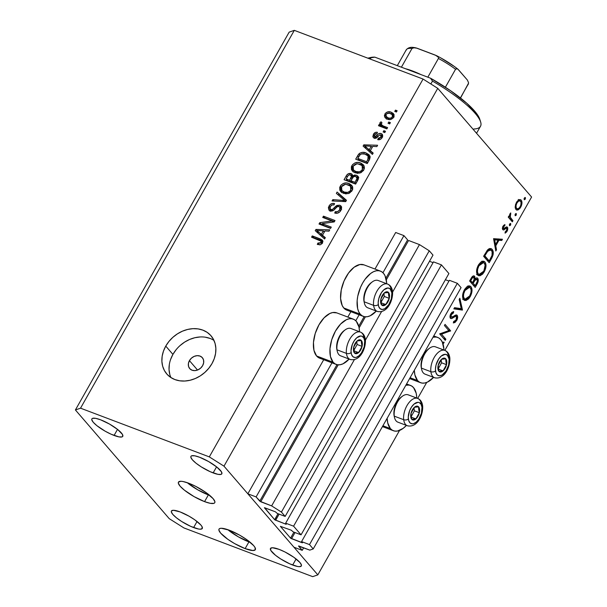 <?xml version="1.0" encoding="UTF-8"?>
<svg xmlns="http://www.w3.org/2000/svg" width="607" height="607" viewBox="0 0 607 607"><rect width="100%" height="100%" fill="white"/><g stroke="black" fill="none" stroke-linecap="round" stroke-linejoin="round"><path stroke-width="0.91" d="M303.675 547.802L302.225 550.352L293.97 547.233L247.846 493.802L256.101 496.921L259.758 501.162L336.984 364.663L259.758 501.162L271.632 505.897L281.42 512.08L285.153 516.413L277.232 513.416L275.373 511.784L264.584 507.718L274.652 519.698L278.029 513.719L274.819 519.858L286.193 524.311L285.662 523.181L293.583 526.178L441.426 264.872L448.899 273.537L301.064 534.835L293.135 531.838L291.284 530.207L280.373 526.33L290.556 538.121L293.94 532.142L290.556 538.121L290.973 538.455L302.096 542.734L301.565 541.603L309.494 544.6L313.227 548.933L309.805 550.117L298.682 545.928L302.225 550.352L303.675 547.802M298.568 546.118L309.805 550.117L313.227 548.933L461.07 287.627L313.227 548.933L309.494 544.6L457.329 283.302L309.494 544.6L301.565 541.603L449.408 280.305L301.565 541.603L302.506 542.779L290.556 538.121L280.373 526.33L291.284 530.207L293.135 531.838L301.064 534.835L293.583 526.178L441.426 264.872L433.497 261.875L285.662 523.181L433.497 261.875L441.426 264.872L448.899 273.537L301.064 534.835L293.583 526.178L285.662 523.181L286.193 524.311L274.652 519.698L264.402 507.748L275.373 511.784L277.232 513.416L285.153 516.413L432.996 255.107L285.153 516.413L281.42 512.08L429.255 250.782L281.42 512.08L271.632 505.897L354.412 359.587L271.632 505.897L260.737 501.777L256.101 496.921L332.439 361.984L256.101 496.921L247.846 493.802L323.713 359.708L247.846 493.802L293.97 547.233L302.225 550.352L298.568 546.118M461.07 287.627L457.329 283.302L449.408 280.305L457.329 283.302L461.07 287.627M448.968 281.071L445.401 279.721L448.968 281.071M295.032 532.559L291.535 538.743L295.032 532.559M433.064 262.641L429.49 261.291L433.064 262.641M279.129 514.129L275.624 520.313L279.129 514.129M432.996 255.107L429.255 250.782L419.467 244.598L392.608 292.066L419.467 244.598L408.572 240.478L386.295 279.857L408.572 240.478L419.467 244.598L429.255 250.782L432.996 255.107M381.583 311.558L365.444 340.095L381.583 311.558M365.376 316.824L359.124 327.879L365.376 316.824M338.213 364.845L260.737 501.777L338.213 364.845M407.593 239.856L403.936 235.622L382.949 272.718L403.936 235.622L395.681 232.496L375.005 269.038L395.681 232.496L403.936 235.622L407.593 239.856L385.915 278.181L407.593 239.856M358.745 326.202L364.154 316.642L358.745 326.202M359.61 313.963L355.778 320.739L359.61 313.963M350.884 311.679L347.834 317.066L350.884 311.679M336.126 364.405A24.212 12.922 -69.3 0 0 349.162 359.071L343.023 363.798L340.186 364.724L337.515 364.769L335.125 363.927L333.106 362.235L316.596 355.99A24.212 12.922 110.7 0 0 319.616 358.16L336.126 364.405A24.212 12.922 -69.3 0 1 333.106 362.235L330.458 356.59L329.973 348.684L331.733 339.723L335.466 331.073L340.603 324.047L346.362 319.722L349.2 318.789L351.87 318.743L354.26 319.586L356.279 321.278A24.212 12.922 -69.3 0 1 359.496 331.741M380.43 271.094L363.919 264.849A24.212 12.922 110.7 0 0 344.594 279.781A24.212 12.922 110.7 0 0 343.767 307.969L360.277 314.214A24.212 12.922 -69.3 0 1 361.104 286.026A24.212 12.922 -69.3 0 1 380.43 271.094A24.212 12.922 -69.3 0 1 383.449 273.256L385.028 275.73L386.621 282.642M390.369 428.565L382.918 425.75L390.369 428.565L387.721 422.92L387.152 418.269A24.212 12.922 -69.3 0 0 390.369 428.565A24.212 12.922 -69.3 0 0 393.389 430.735A24.212 12.922 -69.3 0 0 406.424 425.393L403.185 428.352L397.448 431.053L394.778 431.099L392.388 430.257L390.369 428.565M416.713 396.993L416.19 393.253L413.542 387.607A24.212 12.922 -69.3 0 0 410.522 385.445A24.212 12.922 -69.3 0 0 405.833 385.255L409.126 385.073L411.516 385.915L413.542 387.607A24.212 12.922 -69.3 0 1 416.759 398.071M417.54 380.543A24.212 12.922 -69.3 0 1 414.323 370.247L414.892 374.898L417.54 380.543L410.089 377.729L417.54 380.543L419.558 382.235L421.948 383.078L424.619 383.032L427.457 382.099L433.595 377.372A24.212 12.922 -69.3 0 1 420.56 382.706A24.212 12.922 -69.3 0 1 417.54 380.543M443.929 350.042A24.212 12.922 -69.3 0 0 440.712 339.586L438.686 337.894L436.296 337.052L433.003 337.234A24.212 12.922 -69.3 0 1 437.693 337.424A24.212 12.922 -69.3 0 1 440.712 339.586L442.291 342.06L443.884 348.972M187.267 482.702A20.873 4.909 -150.5 0 0 208.368 494.917L204.567 501.625A20.873 4.909 29.5 0 1 185.863 491.291A20.873 4.909 29.5 0 1 178.45 482.14A20.873 4.909 29.5 0 1 188.663 483.202L182.95 481.51L180.833 481.283L178.473 482.102L178.321 483.119L180.104 486.169L184.407 490.168L194.058 496.602L204.567 501.625L210.28 503.317L213.914 503.347L214.764 502.725L214.916 501.708L213.125 498.658L205.925 492.489L195.591 486.29L188.663 483.202A20.873 4.909 29.5 0 1 207.366 493.537A20.873 4.909 29.5 0 1 214.779 502.695A20.873 4.909 29.5 0 1 204.567 501.625L208.368 494.917A20.873 4.909 -150.5 0 0 209.756 495.426L197.852 489.895L187.267 482.702M227.83 529.683A20.873 4.909 -150.5 0 0 248.931 541.899L245.129 548.614A20.873 4.909 29.5 0 1 226.426 538.28A20.873 4.909 29.5 0 1 219.013 529.122A20.873 4.909 29.5 0 1 229.226 530.184L221.396 528.272L219.878 528.469L219.036 529.092L218.884 530.101L220.667 533.151L227.868 539.327L234.621 543.591L245.129 548.614L252.96 550.526L255.327 549.707L254.925 547.317L253.688 545.64L246.488 539.471L239.735 535.207L229.226 530.184A20.873 4.909 29.5 0 1 247.929 540.518A20.873 4.909 29.5 0 1 255.342 549.676A20.873 4.909 29.5 0 1 245.129 548.614L248.931 541.899A20.873 4.909 -150.5 0 0 250.319 542.408L238.414 536.876L227.83 529.683M189.43 360.641L197.541 370.035L189.43 360.641L191.463 358.13L194.187 356.377L197.199 355.656L200.029 356.081L202.252 357.569L203.527 359.913L203.664 362.743L202.632 365.642A8.346 6.783 139.2 0 1 189.71 368.593A8.346 6.783 139.2 0 1 189.43 360.641A8.346 6.783 139.2 0 1 202.351 357.682A8.346 6.783 139.2 0 1 202.632 365.642L200.606 368.153L197.874 369.898L194.87 370.619L192.032 370.202L189.816 368.707L188.534 366.37L188.398 363.532L189.43 360.641M213.975 340.413A29.219 23.734 -40.8 0 0 172.919 354.397L165.764 346.104A29.219 23.734 139.2 0 1 210.993 335.754A29.219 23.734 139.2 0 1 211.987 363.593L208.816 368.244L204.878 372.387L200.325 375.854L195.325 378.51L190.09 380.255L184.801 381.029L179.664 380.801L174.892 379.565L170.65 377.387L167.107 374.337L164.406 370.543L162.638 366.142L161.887 361.309L162.168 356.233L163.48 351.096L165.764 346.104L168.936 341.453L172.874 337.31L177.426 333.85L182.419 331.187L187.662 329.442L192.95 328.668L198.079 328.903L202.859 330.132L207.101 332.31L210.637 335.36L213.345 339.154L215.106 343.554L215.864 348.388L215.576 353.464L214.271 358.6L211.987 363.593A29.219 23.734 139.2 0 1 166.758 373.942A29.219 23.734 139.2 0 1 165.764 346.104L172.919 354.397A29.219 23.734 -40.8 0 0 170.931 377.577M193.618 527.574A17.74 4.173 29.5 0 1 177.714 518.788A17.74 4.173 29.5 0 1 171.417 511.011A17.74 4.173 29.5 0 1 180.097 511.913L173.435 510.282L171.432 510.98L171.303 511.845L172.82 514.433L176.478 517.839L181.713 521.527L190.75 526.39L198.474 529.008L200.272 529.205L202.283 528.507L201.934 526.474L200.887 525.047L194.771 519.804L189.027 516.178L180.097 511.913A17.74 4.173 29.5 0 1 195.993 520.692A17.74 4.173 29.5 0 1 202.298 528.477A17.74 4.173 29.5 0 1 193.618 527.574L197.047 521.504L193.618 527.574M114.086 435.447A17.74 4.173 29.5 0 1 98.182 426.668A17.74 4.173 29.5 0 1 91.885 418.883A17.74 4.173 29.5 0 1 100.565 419.786L95.709 418.352L92.621 418.329L91.9 418.853L91.771 419.718L93.288 422.313L96.945 425.712L105.148 431.182L111.218 434.263L118.942 436.881L122.03 436.911L122.751 436.38L122.409 434.354L117.705 429.528L109.503 424.058L100.565 419.786A17.74 4.173 29.5 0 1 116.461 428.572A17.74 4.173 29.5 0 1 122.766 436.357A17.74 4.173 29.5 0 1 114.086 435.447L117.515 429.377L114.086 435.447M213.14 472.914A17.74 4.173 29.5 0 1 197.237 464.135A17.74 4.173 29.5 0 1 190.939 456.35A17.74 4.173 29.5 0 1 199.62 457.253L194.764 455.819L191.675 455.796L190.955 456.32L190.826 457.185L192.343 459.78L196 463.179L201.236 466.874L210.272 471.73L217.996 474.355L221.085 474.378L221.805 473.847L221.464 471.821L216.76 466.995L208.558 461.525L199.62 457.253A17.74 4.173 29.5 0 1 215.515 466.039A17.74 4.173 29.5 0 1 221.821 473.824A17.74 4.173 29.5 0 1 213.14 472.914L216.57 466.851L213.14 472.914M356.347 176.849L358.107 177.123L356.84 175.415L358.198 176.569L358.6 177.972L355.626 184.103L344.07 179.725L346.635 175.256L348.319 173.746L351.407 173.761L352.705 175.901L354.609 175.021L356.499 175.271L352.705 175.901L352.143 174.33L351.066 173.602C349.033 173.063 347.424 173.822 346.24 175.893L344.07 179.725L355.626 184.103L357.781 180.294L357.955 176.242L356.499 175.271L358.525 177.305M292.673 565.041A17.74 4.173 29.5 0 1 276.769 556.255A17.74 4.173 29.5 0 1 270.472 548.478A17.74 4.173 29.5 0 1 279.152 549.381L272.49 547.749L270.487 548.447L270.828 550.481L275.532 555.306L280.768 558.994L289.805 563.857L297.529 566.475L299.327 566.672L301.338 565.974L301.459 565.109L299.941 562.522L293.826 557.272L285.032 552.006L279.152 549.381A17.74 4.173 29.5 0 1 295.048 558.167A17.74 4.173 29.5 0 1 301.353 565.944A17.74 4.173 29.5 0 1 292.673 565.041L296.102 558.971L292.673 565.041M169.247 518.666L75.405 409.96L289.167 32.133L75.405 409.96L80.534 408.177L209.309 456.889L423.071 79.062L294.304 30.35L80.534 408.177L294.304 30.35L289.167 32.133L294.304 30.35L423.071 79.062L209.309 456.889L223.983 466.161L317.833 574.867L399.543 430.446L317.833 574.867L312.696 576.65L183.929 527.938L169.247 518.666L75.405 409.96L80.534 408.177L209.309 456.889L223.983 466.161L437.753 88.334L223.983 466.161L317.833 574.867L312.696 576.65L183.929 527.938L169.247 518.666M531.595 197.04L437.753 88.334L423.071 79.062L437.753 88.334L531.595 197.04L444.84 350.391L531.595 197.04M417.669 398.412L426.713 382.425L417.669 398.412M441.509 334.176L445.879 339.237L445.25 340.352L439.68 333.903L448.816 330.58L444.438 325.504L445.06 324.396L450.629 330.845L441.509 334.176L450.629 330.845L445.06 324.396L444.438 325.504L448.816 330.58L439.68 333.903L445.25 340.352L445.879 339.237L443.527 338.349L445.879 339.237L441.509 334.176L439.999 333.607L441.509 334.176M457.154 315.321L451.039 317.15L449.977 316.748L451.039 317.15L451.358 314.525L450.599 314.236L451.358 314.525L453.437 312.931L451.934 312.362L453.437 312.931L453.664 311.535L450.857 313.736C449.87 315.632 449.726 317.15 450.432 318.288L451.669 318.576L450.265 318.045L451.669 318.576L453.573 317.431L452.473 317.013L453.573 317.431L455.72 316.232L454.355 315.716L456.517 316.422L456.092 319.935L453.626 321.573L453.323 322.947L456.661 320.595C457.784 318.409 457.944 316.649 457.154 315.321L456.153 314.942L457.154 315.321L457.64 316.642L456.851 320.253L455.03 322.461L453.323 322.947L453.626 321.573L454.878 321.209L456.092 319.935L456.714 316.771L455.569 316.277L451.904 318.485L450.834 318.576L449.984 316.915L450.546 314.343L451.843 312.446L453.664 311.535L453.437 312.931L451.176 314.866L451.039 317.15L452.048 317.249L455.789 315.003L457.154 315.321L456.699 315.003M462.466 309.927L453.846 308.864L454.522 307.681L461.237 308.637L459.18 299.441L459.856 298.249L462.466 309.927L459.856 298.249L459.18 299.441L461.237 308.637L454.522 307.681L453.846 308.864L462.375 310.086L459.074 308.834L454.256 308.144L459.074 308.834L462.375 310.086L459.158 308.675L462.466 309.927M470.235 296.603L468.619 298.864L465.888 300.556L463.649 299.759L462.61 296.815L462.974 293.287L464.704 289.296L466.874 286.8L469.575 285.889L471.244 287.096L472.003 289.691L471.677 292.999L470.235 296.603C472.314 292.445 472.565 289.16 470.971 286.739L469.962 285.996L464.325 289.926C462.276 294.076 462.048 297.354 463.649 299.759L464.628 300.473L470.235 296.603L469.454 296.307L470.235 296.603M484.219 271.883L482.603 274.144L479.871 275.836L477.633 275.039L476.594 272.095L476.958 268.567L478.688 264.576L480.858 262.08L483.559 261.177L485.228 262.376L485.987 264.978L485.661 268.279L484.219 271.883C486.306 267.733 486.548 264.44 484.955 262.019L483.946 261.276L478.316 265.206C476.26 269.356 476.032 272.634 477.633 275.039L478.612 275.753L484.219 271.883L483.438 271.587L484.219 271.883M495.813 250.987L493.559 238.672L502.444 239.257L501.761 240.463L498.946 240.228L495.775 245.827L496.496 249.773L495.813 250.987L496.496 249.773L495.775 245.827L498.946 240.228L501.761 240.463L502.444 239.257L493.559 238.672L495.813 250.987M525.359 197.609L524.311 198.102L524.198 199.665L525.245 199.172L524.069 198.732L525.245 199.172L524.296 199.756L524.122 198.535L524.858 197.525L525.442 197.73L525.343 198.967L525.207 197.495M345.785 309.661L343.767 307.969L342.189 305.496L340.595 298.583L341.248 289.979L344.048 281.003L348.562 273.013L354.116 267.224L359.86 264.523L363.972 264.864M321.004 358.525L318.614 357.682L316.596 355.99L313.948 350.345L313.462 342.439L315.223 333.478L318.956 324.828L324.092 317.802L329.851 313.478L332.689 312.544L336.802 312.893M515.927 209.506L515.199 207.495L515.555 204.453L517.043 201.463L519.076 199.718L520.783 199.771L521.58 200.72L521.944 203.246L521.542 205.287L520.123 208.125L518.196 209.87L516.936 210.09L515.927 209.506L516.633 210.014L520.669 207.253C522.179 204.278 522.361 201.911 521.216 200.158L519.076 199.718L516.458 202.374L515.191 206.592L515.927 209.506M516.307 213.611L515.26 214.104L515.138 215.675L516.185 215.182L515.017 214.734L516.185 215.182L515.244 215.758L515.518 213.747L516.307 213.611L516.291 214.969L516.147 213.497M512.93 220.72L512.308 221.828L508.241 217.116L508.863 216.009L509.463 216.699L509.705 214.468L510.722 212.92L510.183 217.04L512.93 220.72L510.282 217.321L510.722 212.92L510.039 213.725L509.463 216.699L508.863 216.009L508.241 217.116L512.308 221.828L512.93 220.72L510.578 219.833L512.93 220.72M510.662 223.596L509.614 224.089L509.493 225.652L510.54 225.159L509.372 224.719L510.54 225.159L509.592 225.736L509.417 224.522L510.161 223.513L510.737 223.717L510.646 224.947L510.502 223.482M502.778 229.681L502.384 228.573L502.763 226.639L504.887 224.522L504.812 225.675L503.378 226.98L503.294 228.407L504 228.642L507.05 226.927L507.786 227.928L507.604 230.106L506.663 231.904L505.1 233.156L505.145 231.988L506.868 230.053L506.83 228.338L506.192 228.224L503.818 229.939L502.778 229.681L503.643 229.992L506.268 228.194L506.83 228.338L506.579 230.69L505.145 231.988L505.1 233.156L507.118 231.214L507.437 227.208L506.572 226.897L503.385 228.551L503.499 226.737L504.812 225.675L504.887 224.522L503.006 226.161L502.778 229.681L503.643 229.992L502.763 229.658L503.643 229.992M492.201 249.424L493.263 252.231L493.059 254.879L489.174 262.71L483.612 256.26L487.762 249.735L489.303 248.658L491.017 248.574L492.201 249.424L491.055 248.589L487.444 250.076L483.612 256.26L489.174 262.71L491.344 258.878L490.555 258.582L491.344 258.878C493.574 254.887 493.863 251.73 492.201 249.424L489.788 248.513L492.201 249.424M477.739 278.31L476.609 277.877L477.739 278.31C476.981 277.551 476.055 277.794 474.97 279.038L474.264 278.772L474.97 279.038L474.591 276.238L473.566 275.851L474.591 276.238C473.43 275.426 472.223 276.2 470.986 278.567L469.628 280.98L475.19 287.43L477.087 284.084L476.305 283.788L477.087 284.084L475.19 287.43L469.628 280.98L471.836 277.217L473.316 275.912L474.757 276.466L474.97 279.038L476.48 277.907L477.61 278.181L478.263 280.517L477.087 284.084C478.384 281.709 478.604 279.781 477.739 278.31L477.216 277.93M442.306 342.09L444.172 342.249L443.489 343.456L442.837 343.403L443.489 343.456L444.172 342.249L442.306 342.09M322.089 223.634L331.293 227.117L330.565 228.399L319.009 224.029L319.783 222.663L331.946 220.933L322.727 217.45L323.455 216.16L335.011 220.531L334.237 221.912L322.089 223.634L334.237 221.912L335.011 220.531L323.455 216.16L322.727 217.45L331.946 220.933L319.783 222.663L319.009 224.029L330.565 228.399L331.293 227.117L322.089 223.634L323.683 225.478L322.089 223.634M339.791 205.196L341.392 206.585L341.475 209.21L339.791 211.889L337.28 213.232L334.715 213.019L335.292 211.676L337.416 211.691L339.298 210.295L340.186 208.292L339.503 206.699L337.431 206.623L333.493 210.333L331.43 211.099L328.971 210.159L328.379 207.541L330.011 204.711L332.082 203.497L334.571 203.611L333.994 204.946L331.946 205.007L330.223 206.782L329.958 208.785L331.187 209.711L332.795 209.324L336.855 205.424L339.791 205.196L335.952 206.054L332.264 209.65L330.178 209.149L330.345 206.57C331.263 205.06 332.484 204.521 333.994 204.946L334.571 203.611C332.272 202.958 330.405 203.793 328.971 206.099L328.895 210.075L330.102 210.887C332.037 211.357 333.721 210.644 335.163 208.755C336.225 207.124 337.538 206.365 339.101 206.494L339.814 206.972L339.662 209.734C338.531 211.509 337.075 212.154 335.292 211.676L334.715 213.019C337.249 213.785 339.328 212.905 340.952 210.356L341.013 206.023L339.791 205.196L341.377 207.033L339.791 205.196M337.105 192.04L346.46 200.302L345.709 201.63L332.059 200.955L332.811 199.627L344.693 200.522L336.354 193.367L337.105 192.04L336.354 193.367L344.693 200.522L332.811 199.627L332.059 200.955L345.709 201.63L346.46 200.302L337.105 192.04M352.098 190.659L349.382 193.201L345.793 193.861L341.559 192.343L339.837 190.241L339.73 187.343L341.005 185.105L343.281 183.473L346.225 182.95L349.495 183.746L351.779 185.401L352.804 187.874L352.098 190.659L352.394 186.349L348.949 183.526C345.641 182.161 342.743 183.041 340.246 186.167L340.573 191.455L343.554 193.367L348.228 193.618L352.098 190.659M363.722 170.112L361.006 172.654L357.417 173.321L353.183 171.796L351.461 169.694L351.354 166.796L352.629 164.558L354.905 162.926L357.849 162.403L361.112 163.2L363.403 164.854L364.428 167.335L363.722 170.112L364.018 165.81L360.573 162.98C357.265 161.614 354.367 162.494 351.87 165.62L352.197 170.908L355.178 172.82L359.852 173.071L363.722 170.112M370.338 150.688L373.184 153.07L372.425 154.406L363.107 146.09L363.813 144.838L377.6 145.255L376.848 146.59L372.781 146.363L370.338 150.688L372.781 146.363L376.848 146.59L377.6 145.255L363.813 144.838L363.107 146.09L372.425 154.406L373.184 153.07L370.338 150.688L371.932 152.524L370.338 150.688M395.476 110.125L397.13 110.747L396.401 112.029L394.747 111.407L395.476 110.125L394.747 111.407L396.401 112.029L397.13 110.747L395.476 110.125L396.69 111.529L395.476 110.125M391.113 112.174L393.199 113.395L394.019 114.746L393.973 116.453L393.055 118.077L389.747 119.587L386.917 118.957L385.073 117.697L384.383 115.717L385.43 113.251L387.812 111.84L391.113 112.174C388.753 111.157 386.682 111.771 384.891 114.01L385.081 117.705L387.296 119.109C389.679 120.171 391.781 119.571 393.602 117.303L393.427 113.638L391.113 112.174L392.706 114.017L391.113 112.174M388.753 121.999L390.407 122.629L389.679 123.911L388.032 123.282L388.753 121.999L388.032 123.282L389.679 123.911L390.407 122.629L388.753 121.999L389.967 123.403L388.753 121.999M383.237 125.953L387.592 127.599L386.864 128.889L378.465 125.71L379.185 124.42L380.528 124.928L379.77 123.153L381.029 121.81L381.962 122.743L381.204 124.45L383.237 125.953L381.439 124.875L383.237 126.916L381.651 125.072L381.317 123.555L381.962 122.743L381.029 121.81L379.899 122.849L380.528 124.928L379.185 124.42L378.465 125.71L386.864 128.889L387.592 127.599L383.237 125.953L384.823 127.796L383.237 125.953M383.852 130.672L385.506 131.294L384.777 132.576L383.123 131.954L383.852 130.672L383.123 131.954L384.777 132.576L385.506 131.294L383.852 130.672L385.066 132.068L383.852 130.672M374.436 138.442L374.701 136.75L375.892 138.108L374.724 136.765L374.61 134.769L376.864 133.677L377.44 132.334C375.733 131.977 374.382 132.652 373.381 134.359L374.307 135.422L373.381 134.359L373.282 137.531L374.17 138.115C375.862 138.373 377.311 137.645 378.525 135.938L379.678 134.898L380.604 134.898L380.968 137.053L381.833 138.055L380.968 137.053L378.26 138.297L379.458 139.686L378.26 138.297L377.683 139.64C379.527 140.05 381.006 139.375 382.122 137.599L382.175 134.23L381.128 133.532L382.676 135.331L381.128 133.532L382.44 134.602L382.622 136.37L381.75 138.168L380.179 139.466L377.683 139.64L378.26 138.297L379.785 138.206L380.968 137.053L381.31 135.786L380.604 134.898L379.678 134.898L375.346 138.244L373.692 137.872L372.842 136.598L373.548 134.086L375.718 132.318L377.44 132.334L376.864 133.677L375.589 133.775L374.61 134.769L374.208 135.907L374.838 136.795L378.851 133.631L381.128 133.532C379.527 133.108 378.131 133.715 376.947 135.369L375.657 136.621L374.405 136.552L375.999 138.388M366.135 153.002L368.912 154.664L370.164 157.099L369.61 159.345L367.25 163.556L355.694 159.186L358.267 154.724L359.792 153.169L362.607 152.357L366.135 153.002C363.783 151.864 361.408 152.137 358.987 153.814L355.694 159.186L367.25 163.556L369.314 159.914L369.208 154.975L366.135 153.002L367.721 154.838L366.135 153.002M322.484 235.273L325.329 237.656L324.57 238.991L315.245 230.675L315.959 229.423L329.745 229.841L328.994 231.176L324.927 230.956L322.484 235.273L324.927 230.956L328.994 231.176L329.745 229.841L315.959 229.423L315.245 230.675L324.57 238.991L325.329 237.656L322.484 235.273L324.077 237.117L322.484 235.273M320.951 240.941L321.095 242.557L322.059 243.665L321.095 242.557L317.878 243.088L319.434 244.879L317.878 243.088L317.302 244.431L320.504 244.75L322.416 243.126L320.504 244.75L317.302 244.431L317.878 243.088L320.625 243.103L321.194 241.267L311.558 237.185L312.286 235.903L321.869 239.765L322.787 240.933L322.416 243.126L322.385 240.228L320.132 238.87L312.286 235.903L311.558 237.185L319.494 240.19L322.658 242.906M210.014 338.425L205.242 337.188M200.105 336.961L194.817 337.735L189.574 339.48L184.581 342.136L180.029 345.603M176.091 349.746L172.919 354.397L170.635 359.39M169.323 364.526L169.042 369.602L169.801 374.436M386.113 118.547L386.158 116.567M385.84 115.11L384.891 114.01L385.84 115.11M390.673 113.57L393.981 114.624M394.163 114.738L391.113 113.608M386.272 116.271L386.363 119.116M393.488 116.119L394.125 116.969M389.611 119.67L387.812 118.502M388.017 117.826L386.31 116.764L386.075 114.503C387.395 113.039 388.859 112.697 390.468 113.494L392.19 114.564L392.418 116.817L393.275 117.811L392.418 116.817C391.098 118.282 389.626 118.623 388.017 117.826L389.535 119.587L388.017 117.826L389.785 118.213L391.507 117.758L392.646 116.24L392.266 114.662L389.375 113.175L386.712 113.752L385.938 114.784L385.953 116.187L388.017 117.826M386.31 116.764L389.391 119.579M393.928 116.597L392.19 114.564M381.416 124.837L382.122 126.772L380.627 126.529L379.185 124.42L380.779 126.264L382.122 126.772L380.528 124.928L382.122 126.772L381.484 124.693M381.173 124.329L379.899 122.849L381.173 124.329M381.894 122.811L381.029 121.81L381.894 122.811M381.651 125.072L383.237 126.916L387.016 128.623L382.926 126.582M380.604 134.898L382.653 137.045M374.405 138.184L374.663 136.848M376.613 137.736L375.657 136.621L376.613 137.736M377.956 136.529L376.947 135.369L377.956 136.529M381.09 135.232L382.683 135.369M382.714 135.376L380.437 135.475M379.178 138.745L380.119 137.781M364.853 147.645L365.368 146.735L364.853 147.645M364.754 145.923L363.813 144.838L364.754 145.923M371.704 146.871L372.486 146.894L371.704 146.871M371.932 152.524L372.986 153.412L371.932 152.524M368.115 149.163L370.816 151.598L368.115 149.163M370.938 151.378L364.663 145.915L366.249 147.759L364.663 145.915L371.196 146.279L372.182 147.425L371.196 146.279L369.231 149.754L370.938 151.378M357.864 160.005L358.373 159.102L357.864 160.005M358.654 156.849L357.667 155.703L358.654 156.849M359.913 154.884L358.987 153.814L359.913 154.884M370.103 156.151L365.27 154.231L369.868 155.961M367.402 163.291L359.359 160.256L367.402 163.291M367.933 155.84L364.792 154.072L361.506 153.905L359.852 154.952L357.773 158.412L366.628 161.758L357.773 158.412L359.359 160.256L357.773 158.412L360.217 154.58C362.022 153.541 363.745 153.442 365.391 154.277L368.062 155.984L367.872 159.558L368.866 160.703L367.872 159.558L366.628 161.758L367.614 162.904L366.628 161.758L368.525 158.063L368.085 156.007L369.655 157.828M353.153 171.773L352.849 168.996M352.902 166.819L351.87 165.62L352.902 166.819M359.875 164.277L362.167 164.823L360.573 162.98L362.167 164.823L364.003 165.779M364.185 165.916L361.635 164.634L359.276 164.239M352.948 168.64L353.289 172.039M352.804 169.247L352.75 169.846M362.91 166.849L363.29 167.137M364.056 168.025L364.375 168.799M357.515 173.39L355.558 172.342M355.194 172.024L354.738 171.462M355.922 171.546L353.433 169.99L353.228 166.121L356.901 163.799L359.814 164.247L362.136 165.726L362.364 169.611L363.327 170.726L362.364 169.611C360.512 171.925 358.365 172.57 355.922 171.546L357.455 173.321L355.922 171.546L359.344 171.849L361.81 170.4L362.887 167.82L361.871 165.453L357.667 163.791L355.831 164.004L353.911 165.21L352.834 167.031L352.804 168.837L353.949 170.484L355.922 171.546M353.433 169.99L357.318 173.314M364.321 168.632L362.136 165.726M346.24 180.552L346.749 179.649L346.24 180.552M347.227 177.047L346.24 175.893L347.227 177.047M351.081 175.264L352.652 175.446L351.066 173.602L352.667 175.453L350.618 175.347M353.517 176.834L352.705 175.901L353.517 176.834M358.76 177.426L356.203 176.865M352.014 175.279L351.324 175.241M355.778 183.838L352.538 182.616L355.778 183.838M351.552 181.47L351.187 182.1L347.735 180.795L351.187 182.1L349.602 180.264L346.149 178.959L347.735 180.795L346.149 178.959L347.341 176.857C348.023 175.248 349.086 174.619 350.527 174.96L352.568 177.942L351.491 176.69L350.884 177.995L351.87 179.141L350.884 177.995L349.602 180.264L351.187 182.1L351.552 181.47M352.948 177.403L351.263 175.431M355.004 182.305L350.952 180.772L352.538 182.616L350.952 180.772L352.288 178.405C353.099 176.766 354.26 176.151 355.785 176.561L358.084 179.71L356.999 178.458L356.446 179.755L357.432 180.901L356.446 179.755L355.004 182.305L355.99 183.451L355.004 182.305L356.999 178.458L356.066 176.683L354.799 176.387L353.282 177.024L350.952 180.772L355.004 182.305M358.35 179.088L356.681 177.145M347.341 176.857L346.149 178.959L349.602 180.264L351.536 176.106L351.013 175.211L349.594 174.808L348.213 175.514L347.341 176.857M341.529 192.32L341.225 189.543M341.278 187.358L340.246 186.167L341.278 187.358M348.251 184.816L350.543 185.363L348.949 183.526L350.543 185.363L352.379 186.326M352.561 186.463L350.011 185.181L347.652 184.786M341.324 189.187L341.665 192.586M341.18 189.794L341.126 190.393M351.286 187.396L351.665 187.684M352.432 188.572L352.75 189.346M345.891 193.936L343.934 192.889M343.57 192.571L343.114 192.009M344.298 192.093L341.809 190.537L341.604 186.668L345.277 184.346L348.19 184.794L350.512 186.266L350.74 190.158L351.703 191.273L350.74 190.158C348.888 192.465 346.741 193.109 344.298 192.093L345.831 193.861L344.298 192.093L347.72 192.396L350.186 190.939L351.263 188.367L350.247 186L346.043 184.331L344.207 184.551L342.287 185.75L341.21 187.571L341.18 189.384L342.325 191.03L344.298 192.093M341.809 190.537L345.694 193.853M352.697 189.172L350.512 186.266M334.032 201.054L332.811 199.627L334.032 201.054M343.623 201.524L342.591 200.333L343.623 201.524M345.649 201.623L344.693 200.522L345.649 201.623M338.122 194.9L338.698 193.876L346.293 200.591L338.698 193.876L338.122 194.9M336.695 213.307L335.292 211.676L336.695 213.307M340.641 210.864L339.662 209.734L340.641 210.864M341.544 209.005L339.814 206.972M330.208 208.649L329.95 210.819L330.071 209.013M330.003 207.298L328.971 206.099L330.003 207.298M332.059 211.001L330.861 209.612L332.059 211.001M333.084 210.599L332.264 209.65L333.084 210.599M334.981 208.952L334.138 207.973L334.981 208.952M336.817 207.055L335.952 206.054L336.817 207.055M339.685 206.843L341.612 207.139M341.718 207.184L339.442 206.888M329.95 210.819L330.117 211.335M341.271 208.679L341.65 209.218M321.179 224.848L319.783 222.663L321.369 224.507L322.681 224.317L321.179 224.848M332.947 222.094L331.946 220.933L332.947 222.094M324.897 218.27L323.455 216.16L325.048 218.004L334.434 221.555L324.897 218.27M323.683 225.478L330.709 228.133L323.683 225.478M316.998 232.238L317.514 231.32L316.998 232.238M316.892 230.508L315.959 229.423L316.892 230.508M323.85 231.457L324.631 231.479L323.85 231.457M324.077 237.117L325.132 237.997L324.077 237.117M320.261 233.748L322.962 236.184L320.261 233.748M323.083 235.964L316.808 230.501L318.394 232.344L316.808 230.501L323.334 230.865L324.328 232.011L323.334 230.865L321.369 234.34L323.083 235.964M323 241.305L313.728 238.012L312.286 235.903L313.88 237.747L321.725 240.713L320.132 238.87L322.856 241.222M364.663 145.915L369.231 149.754L371.196 146.279L364.663 145.915M316.808 230.501L321.369 234.34L323.334 230.865L316.808 230.501M363.297 316.376L346.787 310.131A24.212 12.922 110.7 0 1 343.767 307.969L360.277 314.214A24.212 12.922 -69.3 0 0 363.297 316.376A24.212 12.922 -69.3 0 0 376.332 311.042L370.194 315.777L367.356 316.702L364.686 316.748L362.296 315.906L360.277 314.214L358.699 311.74L357.629 308.568L357.144 300.662L357.751 296.231L360.55 287.248L362.637 283.052L365.073 279.258L370.627 273.469L373.533 271.693L376.37 270.768L379.034 270.722L381.424 271.564L383.449 273.256A24.212 12.922 -69.3 0 1 386.667 283.712M353.259 319.115L336.748 312.871A24.212 12.922 110.7 0 0 317.423 327.81A24.212 12.922 110.7 0 0 316.596 355.99L333.106 362.235A24.212 12.922 -69.3 0 1 333.933 334.055A24.212 12.922 -69.3 0 1 353.259 319.115A24.212 12.922 -69.3 0 1 356.279 321.278L358.927 326.923L359.45 330.663M519.638 199.559L521.216 200.158L519.638 199.559M519.979 206.987L520.669 207.253L519.979 206.987M518.644 201.046L518.279 199.468M518.249 200.189L520.047 200.871L518.575 201.145L516.959 202.958C518.287 200.894 519.501 200.333 520.594 201.266C521.459 202.601 521.322 204.407 520.169 206.676C518.856 208.755 517.657 209.332 516.565 208.398L515.244 207.905L516.565 208.398C515.692 207.063 515.821 205.249 516.959 202.958L516.284 202.7L516.959 202.958L516.109 205.265L516.087 207.419L516.914 208.694L518.279 208.687L519.751 207.344L520.829 205.181L521.056 202.245L520.047 200.871L520.594 201.266M517.088 208.778L516.565 208.398M508.651 216.395L509.463 216.699L508.651 216.395M510.032 213.732L510.813 214.028L510.032 213.732M509.781 214.271L510.419 214.514L509.781 214.271M508.499 216.646L510.282 217.321L508.499 216.646M509.212 218.247L511.564 219.135L509.212 218.247M503.711 225.258L504.812 225.675L503.711 225.258M502.831 226.487L503.499 226.737L502.831 226.487M502.384 228.164L503.385 228.551L502.384 228.164M503.931 228.664L503.385 228.551M507.437 227.208L506.572 226.897M506.42 230.948L507.118 231.214L506.42 230.948M506.268 228.194L506.83 228.338M503.962 228.657L505.077 229.082L503.962 228.657M498.62 238.938L501.761 240.463L498.461 239.219L495.646 238.976L498.946 240.228L495.517 239.196L498.62 238.938M494.804 245.463L495.775 245.827L494.804 245.463M495.524 249.409L496.496 249.773L495.524 249.409M493.582 238.801L494.743 238.9L493.582 238.801M494.682 239.864L498.043 240.144L494.743 238.9L498.043 240.144L495.547 244.568L494.568 244.196L495.547 244.568L494.682 239.864L493.711 239.492L494.682 239.864L495.547 244.568L498.043 240.144L494.682 239.864M489.265 248.673L489.659 249.5M489.773 249.856L489.401 248.916M489.234 260.942L484.029 255.517L484.811 255.813L485.297 254.948L484.523 254.652L485.297 254.948L487.603 251.328L486.723 250.995L487.603 251.328L490.706 249.894L491.571 250.532C492.55 251.662 492.656 253.423 491.89 255.82L489.234 260.942L486.882 260.046L489.234 260.942L492.027 255.418L492.118 251.442L490.304 249.796L487.869 251.025L484.811 255.813L489.234 260.942M482.755 261.185L484.955 262.019L482.755 261.185M482.079 261.382L482.398 262.118M476.571 274.584L477.193 274.394M482.519 262.535L481.928 261.131M478.915 265.813L483.544 262.558L484.325 263.127C485.608 265.145 485.38 267.862 483.627 271.268L479.037 274.501L476.806 273.378L478.255 273.932C476.981 271.928 477.201 269.22 478.915 265.813L478.141 265.517L478.915 265.813L477.633 269.242L477.481 271.997L478.255 273.932L480.091 274.546L482.315 273.112L483.916 270.737L485.13 265.236L484.204 262.998L482.482 262.497L480.243 263.977L478.915 265.813M474.591 276.238L474.135 275.904M470.827 280.533L471.677 279.023L470.895 278.734L471.677 279.023C472.451 277.482 473.217 276.929 473.976 277.361C474.484 278.628 474.173 280.13 473.028 281.853L472.61 282.596L470.258 281.709L472.61 282.596L470.046 280.237L472.61 282.596L474.135 279.463L473.741 277.179L472.504 277.771L470.827 280.533M472.307 276.625L473.976 277.361M473.179 283.257L473.597 282.521L472.815 282.232L473.597 282.521L474.97 280.29L473.984 279.918L474.97 280.29L477.11 279.417C477.633 280.738 477.314 282.293 476.146 284.076L475.251 285.654L472.899 284.766L475.251 285.654L473.179 283.257L470.827 282.369L473.179 283.257L475.251 285.654L477.36 281.223L477.322 279.804L476.662 279.159L475.243 279.956L473.179 283.257M475.342 278.643L477.11 279.417M468.771 285.905L470.971 286.739L468.771 285.905M468.096 286.094L468.414 286.838M462.587 299.304L463.209 299.114M468.536 287.255L467.944 285.844M464.932 290.533L469.56 287.27L470.342 287.847C471.624 289.858 471.389 292.574 469.643 295.988L465.053 299.213L462.822 298.098L464.272 298.644C462.997 296.641 463.217 293.94 464.932 290.533L464.158 290.237L464.932 290.533L463.649 293.955L463.498 296.717L464.522 298.894L466.108 299.266L468.323 297.825L469.788 295.723L470.956 292.559L471.146 289.949L470.22 287.71L468.498 287.217L466.259 288.689L464.932 290.533M459.082 308.333L459.074 308.834L459.082 308.333M456.661 320.595L455.865 320.291L456.661 320.595M455.72 316.232L456.517 316.422M450.432 318.288L450.834 318.584M449.977 316.839L451.039 317.15M448.277 329.95L450.629 330.845L448.277 329.95M448.672 330.405L450.485 331.096L448.672 330.405M442.753 343.175L443.489 343.456L442.753 343.175M418.64 408.261L418.625 406.865A7.307 3.9 -69.3 0 1 419.574 409.27L418.762 409.695L418.64 408.261L418.762 409.695L419.574 409.27L419.24 407.889L417.775 406.258L415.605 406.462L413.321 408.435L411.531 411.66L410.719 415.256L411.705 419.3L413.579 420.044L417.001 417.73L418.792 414.513L419.574 409.27A7.307 3.9 -69.3 0 1 419.338 412.699A7.307 3.9 -69.3 0 1 415.878 418.913A7.307 3.9 -69.3 0 1 411.705 419.3A7.307 3.9 -69.3 0 1 410.985 413.473A7.307 3.9 -69.3 0 1 414.444 407.251L410.985 413.473L411.705 419.3L415.878 418.913L419.338 412.699L418.762 409.695L419.338 412.699L415.878 418.913L411.705 419.3L410.985 413.473L414.444 407.251A7.307 3.9 -69.3 0 1 418.625 406.865L414.444 407.251L418.625 406.865L418.64 408.261M394.193 416.136L393.989 414.976A13.187 7.041 110.7 0 0 394.178 416.091L394.467 417.373A14.606 7.792 -69.3 0 1 394.254 416.144A14.606 7.792 -69.3 0 1 402.487 396.174L401.424 396.948A13.187 7.041 110.7 0 0 393.989 414.976L394.254 416.144L403.701 419.718A3.339 1.98 -7 0 0 408.359 418.967A11.267 6.017 -69.3 0 1 414.05 404.08A11.267 6.017 -69.3 0 1 421.964 407.198A3.339 1.98 -7 0 0 422.639 405.779A3.339 1.98 173 0 1 421.964 407.198L421.44 413.192L418.792 419.149L416.273 422.085L413.587 423.648L412.305 423.838L410.12 422.98L408.701 420.613L408.268 417.1L409.566 410.878L411.531 407.024L414.05 404.08L418.018 402.327L419.187 402.555L421.023 404.201L421.964 407.198A11.267 6.017 -69.3 0 1 416.273 422.085A11.267 6.017 -69.3 0 1 408.359 418.967A3.339 1.98 173 0 1 403.701 419.718A14.606 7.792 -69.3 0 1 407.79 404.27A14.606 7.792 -69.3 0 1 417.692 398.42A14.606 7.792 -69.3 0 1 421.341 404.452A3.339 1.98 173 0 1 422.639 405.779C422.1 402.001 420.446 399.543 417.692 398.42L408.245 394.846A14.606 7.792 110.7 0 0 398.344 400.696A14.606 7.792 110.7 0 0 394.254 416.144A14.606 7.792 110.7 0 0 397.911 422.176L407.35 425.75A14.606 7.792 -69.3 0 1 403.701 419.718L394.254 416.144L393.989 414.976L394.102 410.423L395.407 405.514L397.706 400.992L401.462 396.917M416.668 398.177A14.606 7.792 110.7 0 0 407.289 405.059A14.606 7.792 110.7 0 0 403.701 419.718A14.606 7.792 110.7 0 0 408.374 425.993M411.167 416.622L414.391 410.825L414.02 407.843L414.391 410.825L419.338 412.699L414.391 410.825L411.167 416.622M411.25 417.161L415.878 418.913L411.25 417.161M361.377 341.931L361.362 340.535A7.307 3.9 -69.3 0 1 362.311 342.94L361.499 343.365L361.377 341.931L361.499 343.365L362.311 342.94L361.977 341.559L360.512 339.928L358.342 340.132L356.066 342.105L353.722 347.143L353.486 350.565L354.442 352.971L356.317 353.714L359.739 351.4L361.529 348.183L362.311 342.94A7.307 3.9 -69.3 0 1 362.076 346.369A7.307 3.9 -69.3 0 1 358.616 352.584A7.307 3.9 -69.3 0 1 354.442 352.971A7.307 3.9 -69.3 0 1 353.722 347.143A7.307 3.9 -69.3 0 1 357.182 340.922L353.722 347.143L354.442 352.971L358.616 352.584L362.076 346.369L361.499 343.365L362.076 346.369L358.616 352.584L354.442 352.971L353.722 347.143L357.182 340.922A7.307 3.9 -69.3 0 1 361.362 340.535L357.182 340.922L361.362 340.535L361.377 341.931M336.931 349.807L336.726 348.646A13.187 7.041 110.7 0 0 336.915 349.761L337.204 351.043A14.606 7.792 -69.3 0 1 336.991 349.814A14.606 7.792 -69.3 0 1 345.224 329.844L344.161 330.618A13.187 7.041 110.7 0 0 336.726 348.646L336.991 349.814L346.438 353.388A3.339 1.98 -7 0 0 351.096 352.637A11.267 6.017 -69.3 0 1 356.787 337.75A11.267 6.017 -69.3 0 1 364.701 340.868A3.339 1.98 -7 0 0 365.376 339.45A3.339 1.98 173 0 1 364.701 340.868L364.177 346.863L361.529 352.819L359.01 355.755L356.324 357.318L355.042 357.508L352.857 356.65L351.445 354.283L351.005 350.77L352.303 344.548L354.268 340.694L356.787 337.75L360.755 335.997L361.924 336.225L363.76 337.871L364.701 340.868A11.267 6.017 -69.3 0 1 359.01 355.755A11.267 6.017 -69.3 0 1 351.096 352.637A3.339 1.98 173 0 1 346.438 353.388A14.606 7.792 -69.3 0 1 350.527 337.94A14.606 7.792 -69.3 0 1 360.429 332.09A14.606 7.792 -69.3 0 1 364.079 338.122A3.339 1.98 173 0 1 365.376 339.45C364.837 335.671 363.191 333.213 360.429 332.09L350.983 328.516A14.606 7.792 110.7 0 0 341.081 334.366A14.606 7.792 110.7 0 0 336.991 349.814A14.606 7.792 110.7 0 0 340.648 355.846L350.087 359.42A14.606 7.792 -69.3 0 1 346.438 353.388L336.991 349.814L336.726 348.646L336.839 344.093L338.145 339.184L340.444 334.662L344.199 330.587M359.405 331.847A14.606 7.792 110.7 0 0 350.027 338.729A14.606 7.792 110.7 0 0 346.438 353.388A14.606 7.792 110.7 0 0 351.112 359.663M353.904 350.292L357.128 344.495L356.757 341.513L357.128 344.495L362.076 346.369L357.128 344.495L353.904 350.292M353.987 350.831L358.616 352.584L353.987 350.831M388.548 293.909L388.533 292.513A7.307 3.9 -69.3 0 1 389.482 294.919L388.67 295.343L388.548 293.909L388.67 295.343L389.482 294.919L389.14 293.538L387.676 291.906L385.513 292.111L383.229 294.084L381.439 297.301L380.619 300.905L381.613 304.949L383.487 305.693L386.909 303.379L388.7 300.154L389.482 294.919A7.307 3.9 -69.3 0 1 389.246 298.341A7.307 3.9 -69.3 0 1 385.786 304.562A7.307 3.9 -69.3 0 1 381.613 304.949A7.307 3.9 -69.3 0 1 380.893 299.114A7.307 3.9 -69.3 0 1 384.352 292.9L380.893 299.114L381.613 304.949L385.786 304.562L389.246 298.341L388.67 295.343L389.246 298.341L385.786 304.562L381.613 304.949L380.893 299.114L384.352 292.9A7.307 3.9 -69.3 0 1 388.533 292.513L384.352 292.9L388.533 292.513L388.548 293.909M364.101 301.778L363.897 300.624A13.187 7.041 110.7 0 0 364.086 301.732L364.375 303.022A14.606 7.792 -69.3 0 1 364.162 301.793A14.606 7.792 -69.3 0 1 372.395 281.815L371.332 282.589A13.187 7.041 110.7 0 0 363.897 300.624L364.162 301.793L373.608 305.359A3.339 1.98 -7 0 0 378.267 304.615A11.267 6.017 -69.3 0 1 383.958 289.729A11.267 6.017 -69.3 0 1 391.872 292.847A3.339 1.98 -7 0 0 392.547 291.428A3.339 1.98 173 0 1 391.872 292.847L391.348 298.834L388.7 304.79L384.83 308.705L382.213 309.487L380.028 308.622L378.609 306.262L378.176 302.749L378.791 298.621L381.439 292.665L383.958 289.729L387.926 287.976L390.111 288.833L391.872 292.847A11.267 6.017 -69.3 0 1 386.181 307.734A11.267 6.017 -69.3 0 1 378.267 304.615A3.339 1.98 173 0 1 373.608 305.359A14.606 7.792 -69.3 0 1 377.698 289.911A14.606 7.792 -69.3 0 1 387.6 284.068A14.606 7.792 -69.3 0 1 391.249 290.1A3.339 1.98 173 0 1 392.547 291.428C392.008 287.642 390.354 285.191 387.6 284.068L378.153 280.495A14.606 7.792 110.7 0 0 368.252 286.345A14.606 7.792 110.7 0 0 364.162 301.793A14.606 7.792 110.7 0 0 367.819 307.825L377.258 311.399A14.606 7.792 -69.3 0 1 373.608 305.359L364.162 301.793L363.897 300.624L364.01 296.072L365.315 291.155L367.614 286.641L371.37 282.566M386.576 283.818A14.606 7.792 110.7 0 0 377.197 290.707A14.606 7.792 110.7 0 0 373.608 305.359A14.606 7.792 110.7 0 0 378.282 311.641M381.067 302.271L384.299 296.466L383.928 293.492L384.299 296.466L389.246 298.341L384.299 296.466L381.067 302.271M381.15 302.81L385.786 304.562L381.15 302.81M445.811 360.239L445.788 358.836A7.307 3.9 -69.3 0 1 446.744 361.248L445.933 361.673L445.811 360.239L445.933 361.673L446.744 361.248L446.403 359.868L444.939 358.236L442.776 358.441L440.492 360.414L438.702 363.631L437.882 367.235L438.869 371.279L440.75 372.023L444.172 369.709L445.963 366.484L446.744 361.248A7.307 3.9 -69.3 0 1 446.509 364.67A7.307 3.9 -69.3 0 1 443.049 370.892A7.307 3.9 -69.3 0 1 438.869 371.279A7.307 3.9 -69.3 0 1 438.155 365.444A7.307 3.9 -69.3 0 1 441.615 359.23L438.155 365.444L438.869 371.279L443.049 370.892L446.509 364.67L445.933 361.673L446.509 364.67L443.049 370.892L438.869 371.279L438.155 365.444L441.615 359.23A7.307 3.9 -69.3 0 1 445.788 358.836L441.615 359.23L445.788 358.836L445.811 360.239M421.364 368.108L421.159 366.954A13.187 7.041 110.7 0 0 421.349 368.062L421.637 369.352A14.606 7.792 -69.3 0 1 421.425 368.123A14.606 7.792 -69.3 0 1 429.657 348.145L428.588 348.919A13.187 7.041 110.7 0 0 421.159 366.954L421.425 368.123L430.871 371.689A3.339 1.98 -7 0 0 435.53 370.945A11.267 6.017 -69.3 0 1 441.221 356.059A11.267 6.017 -69.3 0 1 449.134 359.177A3.339 1.98 -7 0 0 449.81 357.758A3.339 1.98 173 0 1 449.134 359.177L448.603 365.164L445.963 371.12L442.093 375.035L439.476 375.816L437.29 374.951L435.872 372.592L435.439 369.079L436.054 364.951L438.702 358.995L441.221 356.059L445.189 354.306L447.374 355.163L449.134 359.177A11.267 6.017 -69.3 0 1 443.444 374.056A11.267 6.017 -69.3 0 1 435.53 370.945A3.339 1.98 173 0 1 430.871 371.689A14.606 7.792 -69.3 0 1 434.961 356.241A14.606 7.792 -69.3 0 1 444.863 350.398A14.606 7.792 -69.3 0 1 448.512 356.43A3.339 1.98 173 0 1 449.81 357.758C449.271 353.972 447.617 351.521 444.863 350.398L435.416 346.825A14.606 7.792 110.7 0 0 425.515 352.675A14.606 7.792 110.7 0 0 421.425 368.123A14.606 7.792 110.7 0 0 425.082 374.155L434.521 377.729A14.606 7.792 -69.3 0 1 430.871 371.689L421.425 368.123L421.159 366.954L421.266 362.394L422.571 357.485L424.877 352.971L428.633 348.896M443.838 350.148A14.606 7.792 110.7 0 0 434.46 357.037A14.606 7.792 110.7 0 0 430.871 371.689A14.606 7.792 110.7 0 0 435.545 377.971M438.33 368.601L441.562 362.796L441.19 359.822L441.562 362.796L446.509 364.67L441.562 362.796L438.33 368.601M438.413 369.139L443.049 370.892L438.413 369.139M476.548 133.274L480.501 126.286A66.785 15.706 -150.5 0 0 432.488 81.095L430.856 83.978L432.488 81.095A66.785 15.706 29.5 0 1 480.645 121.999A66.785 15.706 29.5 0 1 473.847 129.003M370.505 57.528L374.822 57.141L370.892 57.794L370.187 59.054L370.892 57.794A66.785 15.706 -150.5 0 0 367.865 58.173A66.785 15.706 29.5 0 1 370.892 57.794L374.822 57.141L430.56 78.22L450.606 90.731L466.904 103.365L477.208 114.382L480.016 120.072M367.842 58.181L370.543 57.513A64.699 15.213 -150.5 0 1 374.822 57.141L430.56 78.22L432.488 81.095L430.56 78.22A64.699 15.213 -150.5 0 1 479.818 119.344L480.645 121.999M412.646 71.027L412.153 71.262L412.646 71.027L421 74.608A35.479 8.346 -150.5 0 0 412.646 71.027A35.479 8.346 -150.5 0 0 405.362 68.69L412.646 71.027M406.03 50.533A35.479 8.346 29.5 0 1 406.273 49.789A35.479 8.346 29.5 0 1 412.016 48.454L401.409 67.195L412.016 48.454L413.215 47.687L417.032 48.203L435.416 55.161L438.368 57.202L438.429 58.447L427.829 77.188L438.429 58.447A35.479 8.346 29.5 0 1 455.553 69.266L457.215 68.728L458.49 69.737L467.344 80.003L468.543 82.651L468.278 84.009L460.394 97.939L468.278 84.009A35.479 8.346 29.5 0 1 468.027 84.745A35.479 8.346 -150.5 0 0 468.278 84.009L468.513 83.311M457.215 68.728L457.89 69.152L456.426 68.614L455.553 69.266L445.394 87.226L455.553 69.266A35.479 8.346 -150.5 0 0 438.429 58.447L438.368 57.202L436.547 55.662L415.833 47.824M441.706 58.492L453.512 65.951M457.89 69.152L467.344 80.003L468.543 82.651M414.558 47.612L412.016 48.454A35.479 8.346 -150.5 0 0 406.273 49.797L397.304 65.647M457.845 69.115C451.669 64.259 444.544 59.759 436.463 55.624L436.547 55.662M393.336 430.712L382.448 426.592M437.693 337.424L433.739 335.929M330.178 209.149L331.763 210.986M420.499 382.691L409.619 378.571M410.522 385.445L406.569 383.95M517.065 208.77L515.282 208.102M503.56 228.672L502.376 228.224M506.625 228.194L505.29 227.686M490.706 249.894L488.544 249.075M483.544 262.55L481.374 261.731M479.037 274.501L476.897 273.689M469.552 287.27L467.39 286.451M465.053 299.213L462.913 298.409M456.267 316.232L454.56 315.587M422.639 405.787C423.375 414.589 417.396 428.17 407.35 425.75M365.376 339.457C366.112 348.259 360.133 361.848 350.087 359.42M392.547 291.436C393.283 300.237 387.304 313.819 377.258 311.399M449.81 357.766C450.546 366.567 444.567 380.149 434.521 377.729M460.516 98.03L468.528 83.189M415.158 47.687C413.83 47.672 409.535 46.049 406.273 49.797"/></g></svg>
